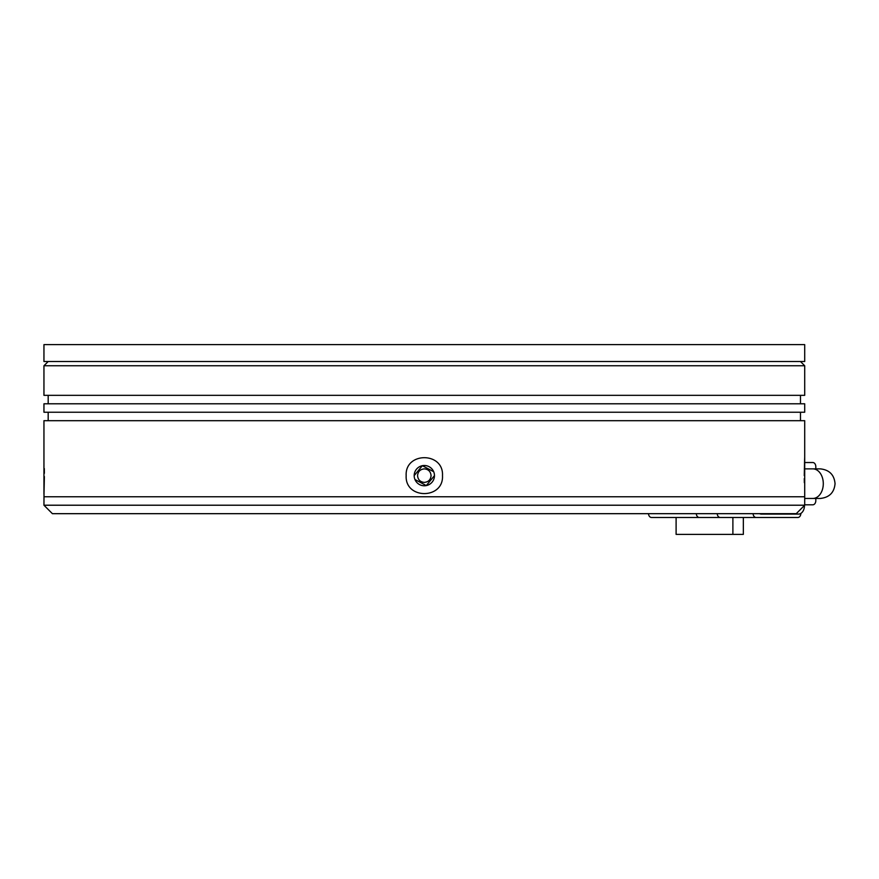 <?xml version="1.0" encoding="UTF-8"?>
<svg xmlns="http://www.w3.org/2000/svg" width="879" height="879" viewBox="0 0 879 879"><rect width="100%" height="100%" fill="white"/><g stroke="black" fill="none" stroke-linecap="round" stroke-linejoin="round"><path stroke-width="1.32" d="M43.95 505.216L52.399 513.677L796.242 513.677L804.703 505.216L43.95 505.216L44.016 492.778M804.703 505.216L804.703 496.767L43.95 496.767L804.703 496.767L804.703 420.689L43.95 420.689L43.95 494.229M424.326 482.395C420.217 482 417.964 479.747 417.558 475.638C417.964 471.529 420.217 469.276 424.326 468.87C428.425 469.265 430.677 471.529 431.084 475.638C430.688 479.736 428.436 481.989 424.326 482.395M424.326 344.623L43.95 344.623L43.95 361.522L804.703 361.522L804.703 344.623L424.326 344.623M648.482 513.677A4.23 2.989 90 0 0 651.449 517.478L699.266 517.478A4.23 2.989 -90 0 1 696.289 513.677M699.266 517.478L732.888 517.478L732.888 534.377L676.105 534.377L676.105 517.478M717.209 513.677A4.23 2.989 90 0 0 720.187 517.478L797.89 517.478A4.23 2.989 -90 0 0 800.879 513.391M732.888 534.377L743.348 534.377L743.348 517.478M759.566 513.677A8.449 5.977 90 0 0 761.423 514.094L792.506 514.094M756.05 517.478A4.23 2.989 -90 0 1 753.072 513.677M761.423 514.094L767.4 514.094A8.449 5.977 -90 0 1 765.543 513.677M767.4 514.094L798.484 514.094A8.449 5.977 -90 0 0 804.461 505.645L804.461 505.458M815.822 468.87L815.822 466.76A4.23 2.989 -90 0 0 812.833 462.53L804.483 462.53M804.703 504.799L812.833 504.799A4.23 2.989 -90 0 0 815.822 500.569L815.822 498.459M44.038 492.251L44.379 476.605M44.379 473.287L44.324 468.573M804.703 457.036L804.637 458.486M804.615 459.025L804.263 475.638M804.274 478.55L804.329 482.692M442.489 475.638C443.84 499.536 404.834 499.58 406.164 475.638C404.812 451.729 443.818 451.696 442.489 475.638M414.185 475.638A10.141 10.141 0 0 0 424.326 485.779A10.141 10.141 0 0 0 434.468 475.638A10.141 10.141 0 0 0 424.326 465.496A10.141 10.141 0 0 0 414.185 475.638L422.359 465.683L433.699 471.748M414.954 479.516L426.293 485.582L434.468 475.638M48.18 420.689L48.18 412.24M800.472 420.689L800.472 412.24M43.95 412.24L43.95 403.791L804.703 403.791L804.703 412.24L43.95 412.24M48.18 403.791L48.18 395.33M800.472 403.791L800.472 395.33M43.95 365.752L804.703 365.752L804.703 395.33L43.95 395.33L43.95 365.752L48.18 361.522M812.833 498.459L820.261 498.459C829.304 497.514 834.237 492.581 835.05 483.67C834.237 474.748 829.304 469.815 820.261 468.87L812.833 468.87A14.789 10.46 90 0 1 823.293 483.67A14.789 10.46 90 0 1 812.833 498.459L804.703 498.459M812.833 468.87L804.318 468.87M800.472 361.522L804.703 365.752"/></g></svg>
